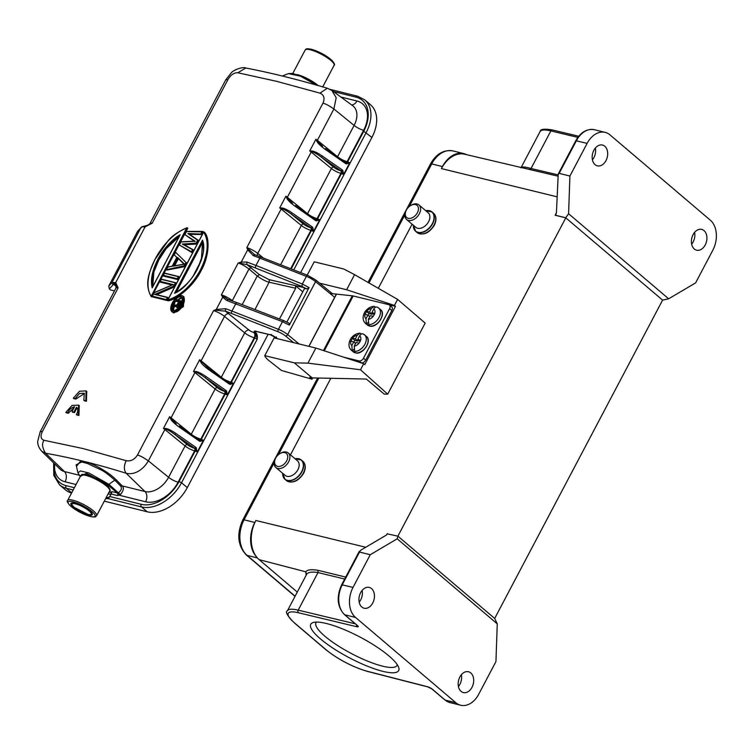 <?xml version="1.0" encoding="UTF-8"?>
<svg xmlns="http://www.w3.org/2000/svg" width="754" height="754" viewBox="0 0 754 754"><rect width="100%" height="100%" fill="white"/><g stroke="black" fill="none" stroke-linecap="round" stroke-linejoin="round"><path stroke-width="1.13" d="M569.911 176.04L587.13 143.364A22.413 15.787 -76.1 0 1 605.217 132.393A22.413 15.787 -76.1 0 1 609.977 134.872L710.306 220.159A22.413 15.787 -76.1 0 1 712.832 250.205L695.603 282.882L668.657 298.801L568.591 213.74L569.911 176.04L559.176 173.373L558.224 174.051L556.443 212.609L555.641 215.286L565.736 217.793L568.591 213.74M595.066 164.664A10.716 7.549 103.9 0 0 597.347 165.852A10.716 7.549 103.9 0 0 606.716 158.99A10.716 7.549 103.9 0 0 604.783 146.238A10.716 7.549 103.9 0 0 602.503 145.051A10.716 7.549 103.9 0 0 593.134 151.912A10.716 7.549 103.9 0 0 595.066 164.664M694.302 249.018A10.716 7.549 103.9 0 0 696.573 250.205A10.716 7.549 103.9 0 0 705.951 243.335A10.716 7.549 103.9 0 0 704.019 230.583A10.716 7.549 103.9 0 0 701.738 229.395A10.716 7.549 103.9 0 0 692.361 236.266A10.716 7.549 103.9 0 0 694.302 249.018M668.657 298.801L662.596 300.12L565.736 217.793M555.962 214.833L555.151 215.239L556.433 212.798M386.585 534.944L387.292 533.606L386.453 535.029L360.487 550.363L359.517 552.06L370.252 554.727L397.198 538.808L397.886 536.16L565.792 217.84L555.151 215.239M557.913 174.824L531.042 168.5L529.44 169.452L557.724 176.097L464.803 154.24A29.227 20.594 103.9 0 0 441.401 168.594L442.457 166.587A26.503 18.671 -76.1 0 1 463.833 153.609A26.503 18.671 -76.1 0 1 466.717 154.693M412.099 224.174L378.291 288.292L412.099 224.174M330.836 378.291L290.469 454.86L330.836 378.291M256.209 556.471A26.503 18.671 -76.1 0 1 254.814 522.484L255.87 520.477A29.227 20.594 103.9 0 0 259.159 559.666L297.283 592.069M595.349 148.057A10.716 7.549 -76.1 0 1 592.418 159.848M662.596 300.12L494.69 618.44L497.263 623.869L495.944 661.569L478.715 694.245A22.413 15.787 -76.1 0 1 460.637 705.216A22.413 15.787 -76.1 0 1 455.878 702.737L355.539 617.451A22.413 15.787 -76.1 0 1 353.023 587.404L370.252 554.727M461.354 674.773A10.716 7.549 -76.1 0 1 458.423 686.555M287.434 610.759A35.07 8.228 27.8 0 1 298.188 610.146A1.951 1.395 103.5 0 0 298.433 612.757A33.129 7.766 27.8 0 0 294.757 623.124A1.951 1.301 130.4 0 1 294.38 622.936C287.293 615.801 284.974 611.739 287.434 610.759L306.595 574.407L305.775 571.815L306.218 575.123M306.605 574.397C307.943 572.192 311.751 571.579 318.009 572.55L298.188 610.146L355.266 623.803M259.159 559.666L305.775 571.815C307.198 569.694 311.298 569.204 318.084 570.326L345.718 577.083M397.886 536.16L387.707 533.945M362.118 590.42A10.716 7.549 -76.1 0 1 359.187 602.21M355.539 617.451L344.804 614.783A1.951 1.301 130.4 0 1 344.427 614.595C337.198 606.791 336.284 596.848 341.666 584.765L359.224 551.457L359.517 552.06L342.288 584.736A22.413 15.787 103.9 0 0 344.804 614.783L357.5 625.584A3.893 0.914 -152.2 0 1 357.076 626.8A1.951 1.395 -76.5 0 1 356.576 624.915M397.942 536.207L494.69 618.44M397.198 538.808L497.263 623.869M388.932 655.933A49.689 11.649 27.8 0 1 398.678 667.441A49.689 11.649 27.8 0 1 349.281 657.742A49.689 11.649 27.8 0 1 313.372 622.465A49.689 11.649 27.8 0 1 388.932 655.933M361.835 607.027A10.716 7.549 103.9 0 0 364.116 608.214A10.716 7.549 103.9 0 0 373.484 601.353A10.716 7.549 103.9 0 0 371.552 588.601A10.716 7.549 103.9 0 0 369.272 587.413A10.716 7.549 103.9 0 0 359.903 594.275A10.716 7.549 103.9 0 0 361.835 607.027M461.071 691.38A10.716 7.549 103.9 0 0 463.342 692.568A10.716 7.549 103.9 0 0 472.72 685.697A10.716 7.549 103.9 0 0 470.788 672.945A10.716 7.549 103.9 0 0 468.507 671.757A10.716 7.549 103.9 0 0 459.129 678.628A10.716 7.549 103.9 0 0 461.071 691.38M694.585 232.411A10.716 7.549 -76.1 0 1 691.654 244.192M578.733 136.257L552.437 129.961A1.951 1.395 103.5 0 0 550.863 130.913L531.042 168.5C525.02 166.728 521.645 166.521 520.939 167.878M316.463 622.078A45.796 10.735 -152.2 0 0 315.973 622.729A45.796 10.735 -152.2 0 0 351.468 653.586A45.796 10.735 -152.2 0 0 396.99 665.443A45.796 10.735 -152.2 0 0 397.245 664.67M365.982 318.725A6.239 4.138 130.2 0 1 365.011 314.38L367.895 315.087L365.982 318.725L366.397 324.041L366.84 324.418L367.811 322.58M365.011 314.38L366.595 311.364A6.239 4.138 130.2 0 1 371.411 308.433L369.488 312.071L366.595 311.364M369.771 316.661L367.895 315.087M372.693 313.325L372.165 314.324L369.488 312.071M375.794 307.161L374.163 306.426L371.411 308.433M372.165 314.324L368.97 313.541L366.303 311.298M368.97 313.541L368.075 315.238M373.805 309.017A6.239 4.138 130.2 0 1 374.776 313.362L371.892 312.656L373.805 309.017C375.049 307.085 376.397 306.567 377.848 307.462A10.132 6.72 130.2 0 1 378.659 308.009A10.132 6.72 130.2 0 1 378.697 318.065A10.132 6.72 130.2 0 1 368.8 324.625L368.376 319.31L370.299 315.672L373.192 316.378A6.239 4.138 130.2 0 1 368.376 319.31M374.38 314.757L371.892 312.656M374.776 313.362L373.192 316.378M366.84 324.418A10.132 6.72 130.2 0 0 367.971 324.842A10.132 6.72 130.2 0 0 369.243 325.002L368.8 324.625M417.358 212.807A7.992 5.353 130.4 0 1 408.593 218.387A7.992 5.353 130.4 0 1 405.944 210.95A7.992 5.353 130.4 0 1 406.359 210.074A7.992 5.353 130.4 0 1 410.421 205.682A7.992 5.353 130.4 0 1 417.282 205.588A7.992 5.353 130.4 0 1 417.358 212.807M410.421 205.682L411.024 205.314A9.548 6.39 130.4 0 1 418.922 204.918A9.548 6.39 130.4 0 1 419.318 213.825A9.548 6.39 130.4 0 1 406.557 219.461A9.548 6.39 130.4 0 1 405.671 211.601L405.944 210.95M406.557 219.461L415.822 227.34A9.548 6.39 -49.6 0 0 428.583 221.695A9.548 6.39 -49.6 0 0 428.187 212.788L418.922 204.918M178.067 308.329A491.41 115.249 27.8 0 0 177.576 308.197L176.775 305.992L173.09 306.916L173.778 305.615L177.124 304.814L178.792 301.638L176.238 300.95L176.822 299.828A492.268 115.447 27.8 0 1 182.572 301.393L179.584 306.755L177.586 307.915L178.538 308.245L177.878 307.425L178.585 307.038L179.32 307.821L178.538 308.245M182.468 301.346L176.804 299.809L176.427 300.592A492.579 115.522 -152.2 0 1 178.99 301.28L177.086 304.889L173.74 305.69L173.09 306.916L177.265 306.407M182.477 298.113L181.837 297.858L174.881 301.968L173.495 310.469M176.738 300.007A492.579 115.522 27.8 0 1 182.034 301.449L183.052 301.798L179.32 307.821M176.238 300.95L176.719 301.364A491.41 115.249 27.8 0 1 178.575 301.864M181.837 297.858L181.356 297.444L173.891 302.316L173.326 310.328L174.231 310.818C174.824 311.261 176.182 310.884 178.312 309.668L182.204 305.031C183.693 301.911 183.731 299.555 182.327 297.953L181.328 297.029C176.323 294.871 167.803 309.036 173.986 310.968C174.476 312.429 177.086 310.752 181.818 305.936C184.212 300.978 184.051 298.009 181.328 297.029M174.287 310.846L181.742 305.964L182.317 297.962M173.382 312.109C180.413 313.777 188.594 298.066 181.931 295.888C174.937 294.38 166.728 309.979 173.382 312.109L172.195 311.873M181.931 295.888L183.448 296.407L182.176 295.728C175.795 293.937 167.341 308.358 172.138 311.845L173.25 301.355M176.54 297.651L181.356 295.643M183.448 296.407L182.902 306.181L173.411 312.524L173.891 312.938L183.401 306.624L183.938 296.822L183.448 296.407M255.069 254.861L253.287 255.653L247.698 249.8L246.812 247.604L254.541 254.616M257.199 255.559A3.893 2.46 129.1 0 1 257.745 253.419A9.745 2.281 -152.2 0 0 246.812 247.604L322.966 103.166C325.031 98.227 324.022 94.881 319.95 93.138L276.737 81.357L237.812 72.752C234.023 72.601 230.733 74.882 227.934 79.575L152.223 223.175L145.032 226.926M115.72 282.533L118.124 287.858L115.475 284.673L114.457 284.399A1.951 1.565 -81 0 1 114.108 284.032L112.337 283.909L111.978 282.514L108.765 286.02L137.567 231.393L141.111 227.454L137.567 231.393M42.413 431.458L40.188 431.788L115.899 288.188A9.745 2.281 27.8 0 1 118.124 287.858L42.413 431.458C40.207 436.227 40.744 439.167 44.024 440.289L83.129 448.573L126.172 460.685C130.696 461.561 134.457 459.676 137.445 455.039L213.599 310.601L216.228 309.498L225.559 308.669L225.389 311.157L249.056 330.082A3.902 0.914 -152.2 0 0 253.825 332.523L254.371 332.665A3.893 2.743 -76.1 0 1 254.805 337.886L231.393 382.287L230.856 382.155A7.794 1.828 27.8 0 1 221.318 377.273L201.111 360.827A9.745 2.281 -152.2 0 0 199.659 359.743L209.216 369.055A1.169 0.528 -55.2 0 1 209.348 369.102L229.207 382.975L233.486 383.296L230.13 384.417L229.273 384.022L229.207 382.975L209.442 369.215M246.935 262.043L246.812 264.541L238.17 263.023L221.365 294.899C224.315 295.691 227.981 297.566 232.364 300.535L248.99 268.999C244.711 265.832 241.11 263.843 238.17 263.023L241.223 262.09L246.935 262.043L255.992 265.436L259.847 258.113L306.369 276.379L302.335 284.032L309.093 287.594L289.31 325.106L282.486 321.675L226.69 300.45L222.703 297.208L221.365 294.899L227.359 299.112M187.312 227.755L186.69 227.981L187.793 228.16L151.582 296.84L151.102 296.435L187.312 227.755L182.845 229.555M172.694 312.297L173.891 312.938M154.636 294.475L173.307 286.275L175.682 282.703L176.172 283.118L174.108 287.029L156.21 294.88M155.72 294.465A492.277 115.447 27.8 0 1 167.906 297.472L166.53 300.073L166.285 299.602L167.369 297.528L168.387 297.877L167.011 300.488L166.53 300.073A492.277 115.447 -152.2 0 0 152.261 296.576L152.742 296.991A491.41 115.249 27.8 0 1 161.884 299.197A491.41 115.249 27.8 0 1 167.011 300.488M174.108 287.029L173.627 286.614L175.682 282.703A492.277 115.447 27.8 0 0 161.413 279.206L160.037 281.808L160.527 282.222A491.41 115.249 27.8 0 1 169.669 284.437A491.41 115.249 27.8 0 1 171.903 284.993M179.377 277.038L178.001 279.649A491.41 115.249 27.8 0 0 172.873 278.358A491.41 115.249 27.8 0 0 163.731 276.143L163.241 275.738A492.277 115.447 -152.2 0 1 177.52 279.234L178.896 276.624L179.377 277.038M175.607 252.288L186.7 263.146L184.871 266.624L166.936 270.064L166.455 269.659L184.089 265.823L166.455 269.659M186.596 231.44L184.909 234.607L195.182 241.271L181.017 241.977L179.414 245.022L191.497 251.779L192.581 249.725L182.308 244.042L196.012 243.212L197.623 240.158L187.84 233.542L201.327 234.079L202.703 231.469L186.511 231.563L203.184 231.883L201.808 234.494L189.461 234.381M197.623 240.158L198.604 240.564L196.775 244.042L183.967 244.796M192.581 249.725L193.571 250.121L192.195 252.722L179.414 245.022L191.497 251.779M194.918 241.6L184.909 234.607L195.182 241.271M168.104 300.893C176.87 299.479 193.665 285.992 201.177 270.554C209.423 256.124 209.961 237.058 204.315 232.213L203.825 231.798C207.925 238.113 208.745 246.087 206.294 255.71C205.493 260.187 202.798 266.435 198.208 274.465C194.966 280.017 190.3 285.53 184.221 291.035C175.079 297.679 169.546 300.827 167.624 300.478L168.104 300.893M84.514 393.484L75.843 399.045A491.41 115.249 -152.2 0 0 73.977 398.678L73.345 398.169L79.5 391.232L86.097 390.902L85.815 400.751A492.428 115.485 -152.2 0 0 83.873 400.336L84.26 393.239L79.472 393.484L75.212 398.536A492.428 115.485 -152.2 0 0 73.345 398.178M86.748 391.411L86.437 401.251A491.41 115.249 -152.2 0 0 84.495 400.826L83.873 400.327M74.184 407.528L68.341 413.249A491.41 115.249 -152.2 0 0 66.475 412.881M79.245 405.624L78.925 415.463A491.41 115.249 -152.2 0 0 76.983 415.039L76.371 414.54C78.237 411.241 78.265 408.8 76.446 407.226L73.883 412.099A492.428 115.485 -152.2 0 0 71.979 411.703L74.552 406.83C71.649 407.414 69.359 409.384 67.7 412.749A492.428 115.485 -152.2 0 0 65.843 412.381L71.998 405.445L78.595 405.115L78.312 414.964A492.428 115.485 -152.2 0 0 76.371 414.54M77.059 407.754L74.505 412.589A491.41 115.249 -152.2 0 0 72.61 412.202L71.979 411.703M253.287 255.653L254.909 254.786M253.806 254.211L254.805 254.701M241.384 263.203L241.223 262.09L247.698 249.8L248.462 249.451M331.854 90.405L336.19 97.775L333.899 108.981L354.097 125.428A7.794 1.828 -152.2 0 0 363.635 130.31L347.113 161.648A7.794 1.828 27.8 0 1 337.575 156.757A1.951 1.235 -50.9 0 0 337.519 156.879M227.915 79.575L225.719 79.905L150.008 223.504A9.745 2.281 -152.2 0 1 152.223 223.175L148.915 224.749M144.589 226.209L145.041 226.935L146.38 226.049M144.278 226.172L141.94 226.766M142.082 226.737L145.041 226.935L115.73 282.543L111.978 282.514L140.781 227.897M140.81 227.915L141.931 227.199M115.475 284.673L115.73 282.543L113.6 284.267L116.502 286.709M112.337 283.909L114.127 283.598M112.883 284.164L113.59 284.267L109.321 288.914L110.527 289.941L114.457 290.921M76.145 464.907L77.898 472.767L80.527 470.939L88.868 472.965L108.934 484.322L114.796 480.147L116.22 479.836C112.214 476.085 110.075 474.209 102.912 469.742C97.351 466.415 92.035 463.88 86.946 462.136L80.951 460.656A481.014 129.518 -149.9 0 0 45.608 453.267L41.724 451.231C37.257 446.151 37.728 441.825 37.7 441.297L40.188 431.788M80.367 476.368L86.465 473.323L107.558 484.681L117.304 492.965A1.951 1.301 130.4 0 0 118.293 492.824L118.651 492.579C121.337 490.354 122.044 488.224 120.781 486.198L114.796 480.138C108.887 474.916 104.448 471.57 101.479 470.1L87.238 463.39L81.583 461.985L80.951 460.647L76.474 466.387M81.583 461.985L76.145 464.822M179.405 426.189L199.169 439.95L203.448 440.261L197.265 451.995L194.758 448.328L174.758 434.408L187.256 444.577A1.951 1.235 -50.9 0 0 185.088 445.972L168.576 477.31L148.368 460.864C143.467 469.271 134.947 475.406 126.125 473.248A481.014 129.518 -149.9 0 0 86.946 462.136L87.238 463.39M255.936 331.034L255.502 331.195C253.928 330.921 253.778 331.383 255.041 332.561L255.625 333.051L255.436 332.354M255.352 331.166L270.582 334.814L277.529 338.706M286.888 322.024L304.597 288.443L306.821 288.942L309.093 287.594M289.31 325.106L289.102 323.259M226.69 300.45L228.33 299.592M283.73 320.62L282.486 321.675L278.443 329.328L231.93 311.063L235.795 303.739A1.951 0.811 -69 0 1 237.039 302.674L227.934 299.413M293.608 342.627L285.493 335.964A7.794 1.828 -152.2 0 0 278.113 331.76L231.601 313.494A75.994 17.823 -152.2 0 0 225.389 311.157L216.407 310.252L216.228 309.498L222.703 297.208L223.731 296.68M255.634 267.858A1.951 0.82 -68.1 0 1 255.992 265.436L302.335 284.032L301.977 286.445L246.812 264.541L259.451 274.635L269.121 279.659L303.532 287.491L304.616 288.414M254.975 309.564L269.103 282.203C266.039 281.544 262.1 279.48 257.274 276.011L248.99 268.999L251.167 267.623M269.121 279.659L269.376 282.269L295.691 288.254L279.489 318.98M302.788 291.864L295.483 285.662L295.691 288.254M295.672 205.682L315.436 219.442L319.715 219.753L313.532 231.478L311.016 227.821L291.025 213.9C287.406 211.195 284.258 209.367 281.562 208.424L279.706 207.934L281.638 207.934L281.562 208.424A1.951 1.235 129.1 0 0 281.157 209.018L301.355 225.465L280.648 264.729M290.686 268.669L310.893 230.347A7.794 1.828 -152.2 0 1 301.355 225.465A1.951 1.235 -50.9 0 1 303.523 224.07L291.025 213.9A1.169 0.528 -55.2 0 0 292.147 212.93C287.331 209.687 283.824 208.019 281.638 207.934M312.137 226.85L310.676 227.736A1.951 1.376 103.9 0 1 310.893 230.347L313.532 231.478L312.844 227.548L312.137 226.85L292.147 212.93M286.784 198.17L285.889 196.2L286.784 198.17C287.821 200.319 290.733 203.118 295.502 206.568A1.169 0.528 -55.2 0 0 295.587 205.569A1.169 0.528 -55.2 0 0 295.436 205.522L315.568 219.48A1.169 0.528 124.8 0 1 315.502 220.479L316.36 220.875L319.715 219.753L317.076 218.613A7.794 1.828 27.8 0 1 307.538 213.731A1.951 1.235 -50.9 0 0 307.481 213.853M325.709 148.708L345.473 162.468L349.752 162.779L343.57 174.513L341.053 170.847L321.063 156.926L333.56 167.096A1.951 1.235 -50.9 0 0 331.392 168.491L307.538 213.731L287.34 197.294A1.951 1.235 129.1 0 0 287.104 197.925L292.599 203.326M311.675 150.97C313.853 151.045 317.359 152.713 322.184 155.955A1.169 0.528 -55.2 0 1 321.063 156.926C317.443 154.221 314.295 152.402 311.6 151.45L309.743 150.96L311.675 150.97L311.6 151.45A1.951 1.235 129.1 0 0 311.195 152.044L331.392 168.491A7.794 1.828 -152.2 0 0 340.931 173.373L341.468 173.505L317.623 218.754A1.951 1.376 -76.1 0 1 316.049 219.706L316.36 220.875M316.821 141.205L315.926 139.236L316.821 141.205C317.858 143.345 320.761 146.135 325.539 149.594A1.169 0.528 -55.2 0 0 325.624 148.595A1.169 0.528 -55.2 0 0 325.474 148.547L345.605 162.515L345.539 163.514L346.397 163.91L349.752 162.779L347.66 161.78A1.951 1.376 -76.1 0 1 346.086 162.732L346.397 163.91M322.184 155.955L342.175 169.876L342.882 170.574L341.571 171.299A1.951 1.376 -76.1 0 1 341.468 173.505L343.57 174.513L342.882 170.574M332.326 90.744L352.74 105.749A20.66 13.836 130.4 0 1 354.097 125.428L337.575 156.757L317.377 140.319A1.951 1.235 129.1 0 0 317.142 140.951L322.637 146.351M316.388 85.061L300.309 76.126L288.377 73.619L282.335 76.022M109.141 491.985A17.144 4.024 -152.2 0 0 111.856 491.702M116.22 479.836L122.205 485.887C124.212 487.819 123.59 490.741 120.338 494.643L117.52 495.576A1.951 1.376 -76.1 0 0 117.304 492.965L111.95 491.636L111.102 492.268A17.144 4.024 27.8 0 1 108.962 492.324M118.293 492.824L119.5 495.303L145.626 501.787A28.445 19.048 130.4 0 0 178.114 482.192L194.636 450.854L195.173 450.986L179.094 481.486A33.129 22.186 -49.6 0 1 141.262 504.313A1.951 1.376 103.9 0 0 141.479 506.924L108.388 498.705L111.253 494.021L117.52 495.576M255.974 332.825C257.218 334.342 257.642 336.454 257.246 339.159L255.625 333.051A5.844 1.367 27.8 0 0 254.371 332.665M293.777 269.885L366.18 132.553A35.07 23.487 -49.6 0 0 364.738 99.83L370.478 104.702A35.07 23.487 130.4 0 1 371.911 137.426L300.658 272.58M268.132 334.267L187.275 487.631A35.07 23.487 130.4 0 1 147.218 511.796L104.306 501.146M291.195 268.867L311.43 230.479A1.951 1.376 -76.1 0 0 311.534 228.264L312.844 227.548M71.592 493.022A35.07 23.487 130.4 0 1 65.249 489.704L59.519 484.831A35.07 23.487 -49.6 0 0 66.333 488.272L73.195 489.977M105.749 498.422A18.709 4.383 27.8 0 0 108.388 498.705A0.782 0.697 -90.9 0 1 108.142 497.64L109.716 496.518L111.045 494.002A1.951 1.838 75.8 0 0 111.102 492.268M255.041 332.571L255.945 331.336M254.729 331.166L255.417 332.335M271.421 334.503L270.582 334.814M276.36 336.953L276.577 337.905L276.36 336.953M175.88 433.446A1.169 0.528 -55.2 0 1 174.758 434.408C171.149 431.703 167.991 429.884 165.305 428.932L163.439 428.442L165.38 428.451L165.305 428.932A1.951 1.235 129.1 0 0 164.89 429.535L185.088 445.972A7.794 1.828 -152.2 0 0 194.636 450.854A1.951 1.376 103.9 0 0 194.409 448.244L195.88 447.358L175.88 433.446C171.064 430.195 167.567 428.536 165.38 428.451M196.577 448.055L195.267 448.781A1.951 1.376 -76.1 0 1 195.173 450.986L197.265 451.995L195.88 447.358M170.527 418.687L169.622 416.717L170.527 418.687C171.563 420.826 174.466 423.625 179.245 427.075A1.169 0.528 -55.2 0 0 179.32 426.076A1.169 0.528 -55.2 0 0 179.179 426.029L199.31 439.997A1.169 0.528 124.8 0 1 199.235 440.996L200.093 441.392L203.448 440.261L200.818 439.13A7.794 1.828 27.8 0 1 191.28 434.247A1.951 1.235 -50.9 0 0 191.214 434.361M148.368 460.864L164.89 429.535A9.745 2.281 27.8 0 0 163.439 428.442L169.622 416.717A9.745 2.281 -152.2 0 1 171.073 417.801L194.928 372.561L215.126 388.998L191.28 434.247L171.073 417.801A1.951 1.235 129.1 0 0 170.838 418.432L176.323 423.823M229.348 383.023L229.819 383.239A1.951 1.376 -76.1 0 0 231.393 382.287L233.486 383.296L227.303 395.021L224.796 391.354L204.796 377.434C201.186 374.738 198.029 372.91 195.343 371.967L193.476 371.468L195.418 371.477L195.343 371.967A1.951 1.235 129.1 0 0 194.928 372.561A9.745 2.281 27.8 0 0 193.476 371.468L199.659 359.743L200.564 361.713C201.591 363.852 204.494 366.651 209.282 370.101A1.169 0.528 -55.2 0 0 209.358 369.111M199.499 440.11A1.951 1.376 103.9 0 0 200.818 439.13L224.673 393.88A7.794 1.828 -152.2 0 1 215.126 388.998A1.951 1.235 -50.9 0 1 217.293 387.613L204.796 377.434A1.169 0.528 -55.2 0 0 205.917 376.472C201.092 373.221 197.595 371.562 195.418 371.477M205.917 376.472L225.917 390.393L226.615 391.081L225.305 391.807A1.951 1.376 -76.1 0 1 225.21 394.022L227.303 395.021L226.615 391.081M216.407 310.252L213.599 310.601A9.745 2.281 27.8 0 1 224.522 316.426L201.111 360.827A1.951 1.235 129.1 0 0 200.875 361.468L200.564 361.713M109.321 288.914L108.765 286.02M151.102 296.435L186.69 227.981C161.592 237.312 139.914 278.414 150.932 295.794M152.204 287.849C150.357 280.168 152.091 271.016 157.398 260.384C162.082 250.243 172.77 238.547 180.206 234.73L152.496 287.349M179.697 235.54L168.114 245.408L158.858 258.565L153.119 272.694L152.11 285.474M152.732 286.68L153.873 271.987L158.755 260.055L166.172 248.66L179.141 236.596M173.307 286.275L154.749 294.428A492.579 115.522 27.8 0 1 162.459 296.294A492.579 115.522 27.8 0 1 167.369 297.528M173.175 284.578L154.278 292.703L172.459 284.842M173.118 284.597A492.579 115.522 -152.2 0 0 169.15 283.598A492.579 115.522 -152.2 0 0 160.216 281.44L160.037 281.808A492.277 115.447 -152.2 0 1 172.336 284.814M166.285 299.602A492.579 115.522 -152.2 0 0 161.365 298.367A492.579 115.522 -152.2 0 0 152.431 296.209L154.316 292.665M155.729 294.465L154.749 294.428M178.359 276.69L178.896 276.624A492.268 115.447 27.8 0 0 164.617 273.127L164.504 273.297A492.579 115.522 27.8 0 1 173.448 275.455A492.579 115.522 27.8 0 1 178.359 276.69L177.265 278.763L178.001 279.649M184.871 266.624L184.381 266.209L186.219 262.731L186.7 263.146M175.428 252.581L174.231 254.89L176.917 257.482L172.27 266.247L167.756 267.133L172.336 266.162M166.691 269.159L167.822 267.048M177.708 257.623L184.504 264.164L173.175 266.209L184.07 264.154L177.708 257.623L173.769 266.021M178.359 258.66L174.589 265.813M184.551 264.569L181.629 261.751M181.101 241.864L194.438 241.186M182.308 244.042L183.486 244.381A510.006 50.48 35.2 0 1 193.081 249.706L191.714 252.317L192.195 252.722M196.012 243.212L196.285 243.627A523.813 209.659 -162.8 0 0 183.552 244.381M187.84 233.542L188.981 233.966A523.813 28.52 37.6 0 1 198.123 240.158L188.924 233.928M202.138 231.591L201.054 233.646M189.047 233.966A509.987 184.523 -160.1 0 1 201.327 234.079L201.808 234.494M196.775 244.042L196.285 243.627L198.123 240.158M203.825 231.798L167.897 299.951C194.485 291.553 215.927 250.884 203.646 232.147M167.624 300.478L167.897 299.951L167.624 300.478M202.506 240.196C208.839 254.927 190.187 287.387 174.504 293.315L202.506 240.196L174.504 293.315M175.211 292.92L176.983 291.902M192.76 276.803L201.365 260.083L202.581 241.007M202.798 241.921L176.276 292.222M86.437 401.251L85.824 400.751M75.843 399.045L75.212 398.536M74.505 412.589L73.883 412.099M68.341 413.249L67.7 412.749M66.465 412.881L65.843 412.381M78.925 415.463L78.312 414.964M180.696 306.275L179.829 305.634L179.263 306.463L180.083 307.17M177.878 307.425L177.096 307.783L176.898 307.151L177.077 307.773M173.373 306.388L176.775 305.992M176.926 305.502L176.634 306.812M176.728 306.558L176.822 307.5M178.585 307.038L179.263 306.463M179.509 305.888L181.563 301.986L178.5 306.746M177.906 306.935L177.115 306.444L177.247 305.2L177.529 306.407L178.566 306.671M178.142 305.794L180.008 302.25L179.282 301.364A492.579 115.522 -152.2 0 1 181.563 301.986L179.518 301.836L177.652 305.37L178.019 306.821M180.008 302.25A491.41 115.249 27.8 0 1 181.148 302.561M177.878 306.699L177.115 306.444M177.972 306.388L177.049 305.888M329.96 293.438L352.316 295.813A5.844 1.367 -152.2 0 1 353.183 295.964L324.267 350.808M343.871 357.236L359.036 360.93A3.893 2.582 -49.8 0 0 363.466 358.235L389.62 308.631A3.893 2.582 -49.8 0 0 389.469 305.002A3.893 2.582 -49.8 0 0 388.725 304.635L353.183 295.964M359.799 362.457L361.27 362.815L359.036 360.93M363.466 358.235L365.699 360.11L391.844 310.516L389.62 308.631M365.699 360.11A3.893 2.582 130.2 0 1 361.27 362.815M389.469 305.002L391.694 306.887A3.893 2.582 130.2 0 1 391.844 310.516M286.671 460.845A7.992 5.353 130.4 0 1 277.896 466.424A7.992 5.353 130.4 0 1 275.257 458.988A7.992 5.353 130.4 0 1 275.662 458.112A7.992 5.353 130.4 0 1 279.725 453.729A7.992 5.353 130.4 0 1 286.586 453.625A7.992 5.353 130.4 0 1 286.671 460.845M279.725 453.729L280.328 453.352A9.548 6.39 130.4 0 1 288.235 452.956A9.548 6.39 130.4 0 1 288.622 461.863A9.548 6.39 130.4 0 1 275.86 467.508A9.548 6.39 130.4 0 1 274.984 459.638L275.257 458.988M275.86 467.508L285.125 475.378A9.548 6.39 -49.6 0 0 297.887 469.733A9.548 6.39 -49.6 0 0 297.491 460.826L288.235 452.956M351.845 345.53A6.239 4.138 130.2 0 1 350.874 341.185L353.767 341.892L351.845 345.53L352.259 350.846L352.712 351.223L353.673 349.385M350.874 341.185L352.467 338.169A6.239 4.138 130.2 0 1 357.273 335.238L355.351 338.876L352.467 338.169M355.634 343.475L353.767 341.892M358.555 340.139L358.027 341.138L355.351 338.876M361.656 333.975L360.026 333.23L357.273 335.238M358.027 341.138L354.832 340.356L352.175 338.112M354.832 340.356L353.937 342.043M359.667 335.822A6.239 4.138 130.2 0 1 360.648 340.167L357.754 339.46L359.667 335.822C360.912 333.89 362.259 333.372 363.711 334.267A10.132 6.72 130.2 0 1 364.521 334.814A10.132 6.72 130.2 0 1 364.568 344.87A10.132 6.72 130.2 0 1 354.663 351.43L354.248 346.114L356.161 342.476L359.055 343.183A6.239 4.138 130.2 0 1 354.248 346.114M360.252 341.571L357.754 339.46M360.648 340.167L359.055 343.183M352.712 351.223A10.132 6.72 130.2 0 0 353.843 351.647A10.132 6.72 130.2 0 0 355.106 351.807L354.663 351.43M307.208 275.153L314.239 261.808L343.815 269.018L354.568 274.663L346.614 289.753L319.573 283.155M354.568 274.663L397.612 299.385L394.427 305.417L346.614 289.753M294.343 362.853L264.767 355.643L274.136 337.886L315.869 348.056L307.924 363.145L360.506 369.762L387.697 394.163L384.172 394.088L366.35 379.045L312.175 377.895L294.343 362.853L307.924 363.145M264.767 355.643A18.709 4.383 -152.2 0 0 268.613 360.327L281.496 370.478L311.977 379.187L312.646 377.905M312.175 377.895L309.743 377.302L311.977 379.187M315.869 348.056L363.682 363.73L360.506 369.762M389.168 304.804L395.482 306.341L364.738 364.653L363.682 363.73M387.697 394.163L425.171 323.089L397.612 299.385M395.482 306.341L394.427 305.417M74.787 503.276A12.083 2.837 -152.2 0 0 70.933 503.455A12.083 2.837 -152.2 0 0 76.427 509.327A12.083 2.837 -152.2 0 0 88.454 514.897A12.083 2.837 27.8 0 0 92.308 514.728A12.083 2.837 27.8 0 0 86.814 508.846A12.083 2.837 27.8 0 0 74.787 503.276M318.16 85.57A16.371 3.836 27.8 0 0 297.283 74.608A16.371 3.836 -152.2 0 0 297.18 74.58M292.797 73.458L305.144 50.047A16.371 3.836 -152.2 0 1 310.356 49.802A16.371 3.836 27.8 0 1 326.652 57.351A16.371 3.836 27.8 0 1 334.097 65.315L322.731 86.88M311.553 49.359A15.203 3.563 27.8 0 1 326.133 56.022A15.203 3.563 27.8 0 1 333.692 63.44M556.999 196.785L441.401 168.594M255.87 520.477L365.737 547.263M344.672 579.053L318.009 572.559L318.084 570.326M341.666 584.765L353.023 587.404M444.766 699.882L432.061 689.09A1.951 1.301 130.4 0 0 432.438 689.279L445.143 700.07A22.413 15.787 103.9 0 0 449.902 702.558L444.766 699.882A1.951 1.301 -49.6 0 0 445.143 700.07L455.878 702.737M432.438 689.279A3.893 0.914 -152.2 0 0 427.603 686.753A1.951 1.348 -75.6 0 0 427.999 686.96L432.061 689.09A1.951 1.301 130.4 0 1 431.853 688.826M298.433 612.757L357.076 626.8M294.757 623.124L326.096 649.769A33.129 7.766 27.8 0 0 367.255 671.258A1.951 1.348 104.4 0 0 367.65 671.475C352.448 666.941 338.471 659.637 325.719 649.58A1.951 1.301 -49.6 0 0 326.096 649.769M427.603 686.753L367.255 671.258M344.427 614.595L357.123 625.386A1.951 1.301 -49.6 0 0 357.5 625.584M587.13 143.364L575.783 140.725C580.674 132.157 586.904 128.491 594.472 129.726A22.413 15.787 103.9 0 0 576.395 140.696L559.176 173.373M577.856 137.379L550.863 130.913A35.07 8.228 -152.2 0 0 540.1 131.526L521.137 167.492M366.397 324.041A10.132 6.72 130.2 0 1 365.586 323.494C360.45 318.848 364.823 311.383 365.992 310.563C368.291 307.886 371.015 306.501 374.163 306.388M380.44 309.508C386.661 313.739 377.151 328.376 369.611 326.086L367.368 324.993A10.132 6.72 -49.8 0 0 369.309 325.964A10.132 6.72 -49.8 0 0 369.441 325.992A10.132 6.72 -49.8 0 0 380.063 320.233A10.132 6.72 -49.8 0 0 380.44 309.508L377.471 307.208M274.211 462.673L244.079 519.817L254.814 522.484M442.457 166.587L431.722 163.92L409.262 206.521M404.889 214.815L368.97 282.938M318.829 378.037L278.424 454.681M317.632 378.008L242.835 519.874A3.893 0.914 27.8 0 1 244.079 519.817A26.503 18.671 103.9 0 0 247.058 555.359L295.106 596.197M463.833 153.609L453.097 150.941A26.503 18.671 103.9 0 0 431.722 163.92A3.893 0.914 -152.2 0 0 430.477 163.976L368.037 282.401M257.378 557.913L247.058 555.359A3.893 2.611 130.4 0 1 246.304 554.972L295.012 596.376M413.362 225.248A12.554 8.407 -49.6 0 0 420.543 232.477A12.554 8.407 -49.6 0 0 432.344 223.655A12.554 8.407 -49.6 0 0 432.391 223.58A12.554 8.407 -49.6 0 0 425.727 210.696L432.061 211.987A12.667 8.482 130.4 0 1 432.579 223.806A12.667 8.482 130.4 0 1 415.652 231.29A12.667 8.482 130.4 0 1 413.805 228.443M417.103 232.524A12.667 8.482 -49.6 0 0 434.031 225.041A12.667 8.482 -49.6 0 0 433.512 213.222C436.491 216.181 436.736 220.234 434.266 225.389C428.903 233.382 423.192 235.757 417.103 232.524L415.652 231.29L413.352 225.248M428.951 210.62A12.667 8.482 130.4 0 1 432.061 211.987L433.512 213.222M253.476 255.719A77.945 18.275 27.8 0 1 259.847 258.113A1.951 0.811 -68.6 0 1 261.11 257.057A1.951 0.811 -68.6 0 1 261.28 257.199M263.231 257.887L257.745 253.419L281.157 209.018A9.745 2.281 27.8 0 0 279.706 207.934L285.889 196.2A9.745 2.281 -152.2 0 1 287.34 197.294L311.195 152.044A9.745 2.281 27.8 0 0 309.743 150.96L315.926 139.236A9.745 2.281 -152.2 0 1 317.377 140.319L333.899 108.981C329.178 105.711 325.53 103.769 322.966 103.166M327.349 88.246L319.95 93.138M245.823 68.02L237.812 72.742M79.132 475.199L64.458 471.561L45.608 453.267C42.205 447.885 41.677 443.559 44.024 440.289M178.114 482.192A7.794 1.828 27.8 0 1 168.576 477.31A20.66 13.836 130.4 0 1 144.975 491.542L126.125 473.248C123.797 469.978 123.816 465.793 126.172 460.685M145.626 501.787A7.794 5.495 -76.1 0 0 144.975 491.542L122.205 485.887L120.781 486.198M148.378 460.864C143.646 457.593 140.008 455.652 137.445 455.039M228.858 313.645A3.893 2.46 129.1 0 0 224.522 316.426L244.72 332.872L221.318 377.273A1.951 1.235 -50.9 0 0 221.252 377.386M249.056 330.082A3.893 2.46 -50.9 0 0 244.72 332.872A7.794 1.828 -152.2 0 0 254.268 337.754L257.246 339.159L181.535 482.758L179.094 481.486M229.536 383.136A1.951 1.376 103.9 0 0 230.856 382.155L254.268 337.754A3.893 2.743 103.9 0 0 253.825 332.523M285.493 335.964A1.951 1.244 -50.6 0 0 287.67 334.578L315.587 281.628L334.691 297.33M299.093 343.965L287.67 334.578A9.745 2.281 -152.2 0 0 278.443 329.328A1.951 0.811 111.4 0 0 278.113 331.76M307.792 275.455A1.951 0.811 111.4 0 0 307.623 275.323A1.951 0.811 111.4 0 0 306.369 276.379A9.745 2.281 27.8 0 1 315.587 281.628A1.951 1.244 -50.6 0 0 315.53 279.828L332.599 293.853M289.102 323.249L283.73 320.61L237.039 302.674A1.951 0.811 -69 0 1 237.208 302.806M232.213 300.884L233.325 301.289M306.821 288.942L301.977 286.445M259.451 274.635L257.274 276.011L242.175 304.654M295.502 206.568L315.502 220.479M315.766 219.602A1.951 1.376 103.9 0 0 317.076 218.613L340.931 173.373A1.951 1.376 103.9 0 0 340.714 170.762L342.175 169.876M333.56 167.096A5.844 1.367 -152.2 0 0 340.714 170.762M325.539 149.594L345.539 163.514M333.419 91.545L355.945 97.134A33.129 22.186 -49.6 0 1 363.739 131.281L347.66 161.78L347.113 161.648A1.951 1.376 103.9 0 1 345.803 162.628M363.635 130.31A28.445 19.048 130.4 0 0 356.944 100.989L340.817 96.993M356.944 100.989A7.794 5.495 -76.1 0 1 351.609 104.919M54.203 463.456A33.129 22.186 -49.6 0 0 66.116 485.661L74.382 487.715M54.712 463.955A28.445 19.048 130.4 0 0 65.108 481.806L76.069 484.52M65.108 481.806A7.794 5.495 103.9 0 0 64.458 471.561A20.66 13.836 130.4 0 1 59.962 469.092L41.866 451.373M120.338 494.643L108.934 484.322L107.558 484.681M108.095 493.964A17.926 4.204 -152.2 0 0 111.045 494.002L111.253 494.021A1.951 1.376 103.9 0 0 111.451 492.051M141.262 504.313L109.716 496.518M147.218 511.796L141.479 506.924A35.07 23.487 -49.6 0 0 181.535 482.758L187.275 487.631M217.293 387.613A5.844 1.367 -152.2 0 0 224.447 391.269A1.951 1.376 103.9 0 1 224.673 393.88L225.21 394.022L201.356 439.262A1.951 1.376 -76.1 0 1 199.782 440.213L200.093 441.392M363.739 131.281L371.911 137.426M303.523 224.07A5.844 1.367 -152.2 0 0 310.676 227.736M315.436 219.442A1.169 0.528 124.8 0 1 315.568 219.48L316.049 219.706M357.924 96.399A1.951 1.376 103.9 0 0 357.509 96.182A1.951 1.376 103.9 0 0 355.945 97.134M71.687 492.824L66.333 488.272A1.951 1.376 -76.1 0 1 66.116 485.661M108.142 497.64A17.926 4.204 27.8 0 1 106.248 497.48M187.256 444.577A5.844 1.367 -152.2 0 0 194.409 448.244M179.245 427.075L199.235 440.996M209.282 370.101L229.273 384.022M229.819 383.239L230.13 384.417M225.917 390.393L224.447 391.269M199.169 439.95A1.169 0.528 124.8 0 1 199.31 439.997L199.782 440.213M231.601 313.494A1.951 0.811 -68.6 0 1 231.93 311.063A77.945 18.275 -152.2 0 0 225.559 308.669M161.299 279.376A492.579 115.522 27.8 0 1 170.244 281.534A492.579 115.522 27.8 0 1 175.154 282.769M164.504 273.297L163.42 275.361A492.579 115.522 -152.2 0 1 172.355 277.519A492.579 115.522 -152.2 0 1 177.265 278.763M185.729 262.712L184.089 265.823M173.806 265.955L177.869 258.245M182.034 301.449L179.829 305.634M179.282 301.364L177.247 305.2M323.457 350.544L352.316 295.813M308.942 346.369L336.322 294.446M336.218 294.428L308.848 346.35M298.254 458.658A12.667 8.482 130.4 0 1 301.364 460.034A12.667 8.482 130.4 0 1 301.892 471.844A12.667 8.482 130.4 0 1 284.965 479.327L282.665 473.286A12.554 8.407 -49.6 0 0 289.847 480.524A12.554 8.407 -49.6 0 0 301.657 471.693A12.554 8.407 -49.6 0 0 301.694 471.618A12.554 8.407 -49.6 0 0 295.04 458.743M286.416 480.562A12.667 8.482 -49.6 0 0 303.344 473.078A12.667 8.482 -49.6 0 0 302.825 461.269C305.794 464.219 306.039 468.272 303.57 473.427C298.216 481.42 292.495 483.795 286.416 480.562L284.965 479.327A12.667 8.482 130.4 0 1 283.108 476.481M352.259 350.846A10.132 6.72 130.2 0 1 351.449 350.299C346.312 345.652 350.685 338.188 351.854 337.368C354.154 334.701 356.878 333.306 360.026 333.202M366.303 336.322C372.523 340.544 363.013 355.181 355.483 352.891L353.24 351.807A10.132 6.72 -49.8 0 0 355.172 352.778A10.132 6.72 -49.8 0 0 355.304 352.806A10.132 6.72 -49.8 0 0 365.935 347.038A10.132 6.72 -49.8 0 0 366.303 336.322L363.334 334.013M87.153 474.973A15.203 3.563 27.8 0 1 101.733 481.627A15.203 3.563 27.8 0 1 109.292 489.054M85.965 475.416A16.371 3.836 27.8 0 1 102.261 482.965A16.371 3.836 27.8 0 1 109.707 490.92C110.819 490.656 110.065 488.969 107.426 485.868C101.536 480.845 94.693 477.169 86.908 474.841C80.094 473.71 82.016 475.029 80.744 475.651A16.371 3.836 -152.2 0 1 85.965 475.416M67.671 500.449C66.55 500.713 67.313 502.4 69.952 505.5C75.834 510.524 82.676 514.2 90.471 516.528C97.106 517.649 95.381 516.386 96.625 515.717A16.371 3.836 27.8 0 0 89.179 507.762A16.371 3.836 27.8 0 0 72.884 500.213A16.371 3.836 -152.2 0 0 67.671 500.449L80.744 475.651M73.015 501.778A15.203 3.563 27.8 0 1 92.082 511.683A15.203 3.563 27.8 0 1 90.216 516.396A15.203 3.563 -152.2 0 1 71.149 506.49A15.203 3.563 -152.2 0 1 73.015 501.778M75.447 503.842A10.914 2.564 -152.2 0 0 74.109 507.225A10.914 2.564 -152.2 0 0 87.794 514.341A10.914 2.564 -152.2 0 0 89.132 510.958A10.914 2.564 -152.2 0 0 75.447 503.842M305.144 50.047C306.416 49.415 304.493 48.105 311.308 49.236C319.093 51.564 325.935 55.24 331.826 60.263C334.456 63.364 335.219 65.051 334.097 65.315M460.637 705.216L449.902 702.558M325.719 649.58L294.38 622.936M427.999 686.96L367.65 671.475M605.217 132.393L594.472 129.726M558.214 174.042L575.783 140.725M552.437 129.961C544.341 128.614 540.232 129.132 540.1 131.526M367.368 324.993L365.586 323.494M453.097 150.941C443.738 149.481 436.198 153.825 430.477 163.976M242.835 519.874C236.502 533.907 237.651 545.604 246.304 554.972M332.109 90.584L327.359 88.237C297.472 79.434 270.328 72.695 245.917 68.03M225.719 79.905L231.271 72.808C233.109 70.216 242.628 66.418 245.945 68.039M150.008 223.504L148.661 224.815M148.84 224.73L144.504 226.181A19.529 19.529 0 0 0 144.165 226.162M115.899 288.188L116.069 285.804L117.332 287.142M254.701 254.645L307.623 275.323L315.53 279.828M345.605 162.515L346.086 162.732M288.377 73.609L292.439 73.402L302.816 76.776L317.274 85.315M77.907 472.786L80.282 476.528M364.738 99.83L357.509 96.182L330.252 89.415M53.6 462.862L53.77 475.435L59.519 484.831M254.682 331.129L270.761 334.899M270.743 334.889L273.353 335.907M273.683 336.077L276.379 337.811M276.388 337.82L277.415 338.687M206.37 366.859L209.348 369.102M141.903 226.794L141.337 227.218M187.001 227.774C178.236 231.601 171.931 235.955 168.085 240.828L155.079 259.291C149.377 272.062 144.033 283.231 151.045 296.36M179.97 235.012L152.261 287.566M172.723 312.344L172.242 311.93M175.578 282.665L161.394 279.187M161.271 279.253L160.055 281.572M172.525 284.729L154.259 292.599M154.212 292.646L152.27 296.341M167.793 297.425L155.626 294.428M164.476 273.174L163.26 275.493M164.598 273.108L178.783 276.586M175.437 252.401L174.221 254.701M176.898 257.293L172.232 266.153M172.289 266.115L167.774 267.001M167.708 267.048L166.493 269.348M184.07 264.164L177.878 258.188M173.514 266.011L184.212 264.079M186.474 231.469L184.758 234.711M194.673 241.139L181.064 241.827M180.979 241.883L179.263 245.125M193.043 249.678L183.373 244.324M186.558 231.403L202.515 231.431M203.655 231.93L167.68 300.167M202.496 240.809C203.655 247.482 203.684 252.298 202.581 255.248L197.623 268.726C192.279 279.178 184.673 287.274 174.834 293.033M86.22 390.987L86.842 391.496M78.718 405.2L79.34 405.699M176.756 305.766L176.587 306.68M176.587 306.746L176.775 307.415M173.674 305.606L173.147 306.614M177.086 304.757L173.74 305.558M176.7 299.875L176.248 300.733M178.811 301.421L177.039 304.786M181.384 302.128L179 306.369M179.018 306.35L178.519 306.689M295.031 458.734L301.364 460.034L302.825 461.269M353.24 351.807L351.449 350.299M96.625 515.717L109.707 490.92M71.63 502.965C70.537 503.078 71.394 504.549 74.222 507.376L87.964 514.426C91.074 514.935 92.525 514.746 92.318 513.87"/></g></svg>
